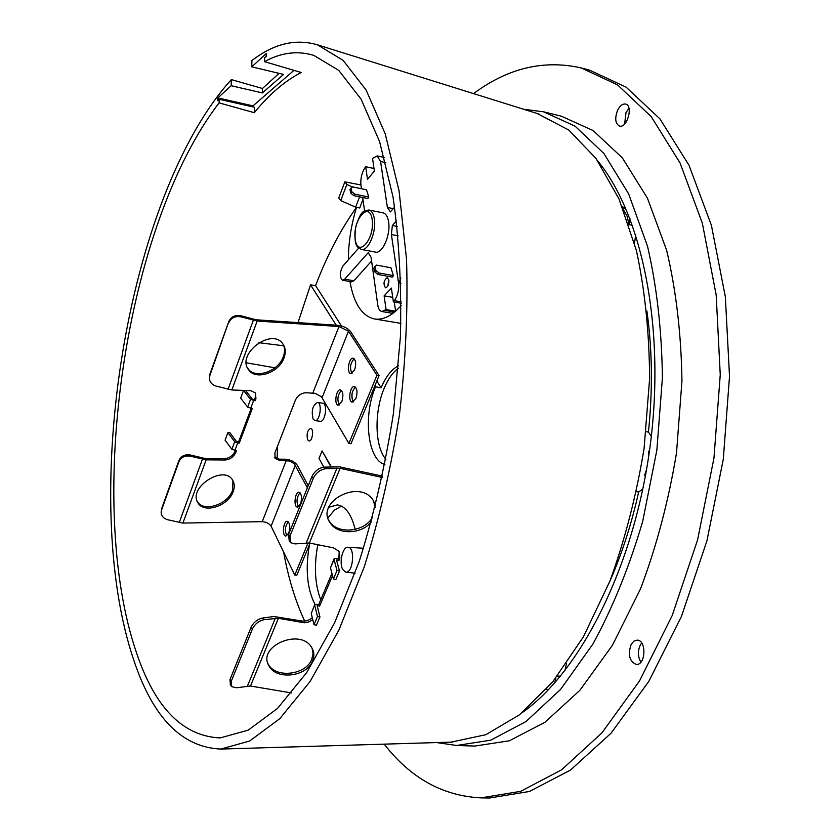 <?xml version="1.0" encoding="UTF-8"?>
<svg xmlns="http://www.w3.org/2000/svg" width="840" height="840" viewBox="0 0 840 840"><rect width="100%" height="100%" fill="white"/><g stroke="black" fill="none" stroke-linecap="round" stroke-linejoin="round"><path stroke-width="1.26" d="M385.865 459.469L383.838 456.572C374.598 441.966 374.85 410.099 384.163 388.311C388.091 378.966 392.837 372.267 398.391 368.193M398.591 365.705C391.755 369.086 385.938 376.457 381.139 387.786L375.512 386.81L374.871 385.802L351.015 443.719L348.915 443.447L321.405 396.69L315.116 393.341L306.138 392.753C301.266 393.046 297.685 395.514 295.397 400.155L274.869 452.981L275.153 458.346L274.649 457.38M384.899 464.415C367.784 460.625 362.786 415.968 375.512 386.81M336.252 325.206L310.538 284.855L315.567 285.611C326.939 255.738 340.589 229.656 356.506 207.344C351.204 224.826 348.474 242.329 348.348 259.865M315.567 285.611L341.471 325.973M376.824 381.056L381.139 387.786M396.522 220.784L392.364 225.466L391.387 234.528L398.517 282.755C399.168 289.621 397.782 295.596 394.359 300.668L393.393 301.896L391.387 288.089L384.122 295.838L386.085 309.582L381.854 311.535C379.733 311.031 378.357 308.805 377.738 304.868L371.06 257.26L368.214 252.672L344.715 279.153L342.51 280.235C339.413 277.095 339.57 272.349 342.993 265.976L358.659 248.094M401.226 303.25L393.393 301.896M394.286 302.043L395.619 311.199L401.216 305.623M395.619 311.199L386.085 309.582M349.955 281.558C353.808 303.544 361.967 316.019 374.441 318.948C380.846 319.988 387.576 317.688 394.611 312.05L391.356 313.142L381.854 311.535M361.452 188.738L360.948 185.115C360.381 178.836 361.673 173.135 364.812 167.99L365.705 166.709L367.5 179.34L374.378 171.077L372.54 158.403L377.171 155.915L380.583 161.501L387.377 207.428L390.348 211.901L394.643 206.997M374 168.494L365.705 166.709M393.225 208.625L387.377 207.428M364.56 210.903L362.681 197.463M388.857 280.024C388.941 284.55 387.818 287.133 385.497 287.794C383.061 283.836 383.681 280.423 387.324 277.557L388.857 280.024M374.987 272.087L373.79 268.149L376.551 265.115L390.925 267.76L393.382 275.604L392.417 277.106L378 274.491L378.956 272.979L375.942 270.564L374.987 272.087L378 274.491M351.036 193.368L349.933 189.746L352.601 186.9L366.503 189.787L368.77 197.012L367.857 198.524L353.923 195.667L354.816 194.145L351.929 191.856L351.036 193.368L353.923 195.667M368.939 210.011L383.093 212.856C385.896 213.57 387.733 216.552 388.594 221.802C390.873 234.707 382.379 254.163 375.501 252.105L361.347 249.438C368.141 251.486 376.572 231.924 374.356 218.967C373.517 213.696 371.711 210.714 368.939 210.011C364.507 210.924 361.284 208.898 355.614 227.252C353.535 247.37 357.567 247.044 361.347 249.438M388.857 279.972L387.765 286.062M350.816 188.223L351.929 191.856M368.77 197.012L354.816 194.145M374.735 266.637L375.942 270.564M393.382 275.604L378.956 272.979M398.192 235.862L391.387 234.528M397.194 226.422L392.364 225.466M371.595 261.03L353.871 280.781L351.656 281.852L342.51 280.235M392.731 297.339L384.122 295.838M352.485 186.984L346.836 184.496L344.852 181.85L338.772 197.915L340.725 200.603L355.625 207.165L359.709 207.984L362.975 199.542M355.625 207.165L359.594 196.833M344.852 181.85L360.927 184.968M400.858 277.935L399.42 281.463L401.016 283.657M310.538 284.855L298.011 322.623M277.589 445.988L277.084 458.892M274.596 457.202L278.995 459.165L285.285 459.218C290.776 459.721 294.798 461.748 297.36 465.318L308.217 485.73M328.755 507.255L337.397 504.913C345.503 506.163 351.435 514.332 355.183 529.41M323.82 467.156L319.011 458.441L322.056 450.881L331.286 466.715M317.415 402.444L322.707 403.179C327.873 403.421 325.311 422.436 320.271 421.302L314.958 420.609L313.142 419.129C311.178 410.812 312.596 405.258 317.415 402.444C322.55 402.685 319.988 421.733 314.958 420.609M307.713 439.877C306.358 434.133 307.325 430.29 310.601 428.369C314.149 428.505 312.459 441.693 308.994 440.937L307.713 439.877M332.535 575.61L319.599 606.123L317.163 605.661L319.945 616.97L316.449 625.18L313.992 624.729L317.478 616.518L319.945 616.97M312.784 619.678L309.32 621.8L304.406 622.808L278.376 618.293L264.233 619.626L262.889 617.967L273.998 616.518L301.161 620.918C305.435 621.537 309.151 620.456 312.302 617.683M291.637 692.948L250.488 686.028L236.502 687.771L231.703 686.669L231.273 681.25L252.42 628.961C254.951 623.921 258.888 620.802 264.233 619.626M382.2 477.467L340.095 468.332L325.657 468.72L324.177 467.135C318.717 467.985 314.601 471.177 311.861 476.711L313.32 478.317C316.082 472.784 320.187 469.592 325.657 468.72M313.32 478.317L289.989 536.025L290.661 542.703L295.06 543.9L309.351 543.018L333.385 547.827L339.266 551.46L339.864 558.317L338.971 560.427L336.494 559.933L339.518 570.98L335.916 579.442L333.428 578.97L337.019 570.497L339.518 570.98M312.564 661.028C306.768 676.736 276.465 680.358 269.147 666.12C256.263 646.558 300.5 627.312 311.745 647.64C314.233 651.84 314.506 656.303 312.564 661.028M371.354 521.819C361.683 534.366 337.985 535.164 330.351 523.089C314.632 502.635 358.733 478.443 372.918 499.853L375.627 505.606M268.034 663.747L268.401 664.398C275.709 678.625 305.981 675.014 311.766 659.316L313.047 653.709L312.102 648.249M375.165 507.433L373.443 500.608M328.944 520.632L329.48 521.462C337.827 534.86 364.991 531.972 372.666 516.978M314.706 604.758L311.272 613.379L314.8 604.527L318.769 604.443L331.937 573.352M318.769 604.443L319.599 606.123M231.273 681.25L229.982 679.55L230.412 684.968L231.2 686.007M229.982 679.55L251.087 627.28L252.42 628.961M262.889 617.967C257.544 619.133 253.607 622.24 251.087 627.28M289.989 536.025L288.572 534.398L289.254 541.065L290.073 542.021M288.572 534.398L311.861 476.711M324.177 467.135L339.654 466.851L382.483 476.154M339.192 551.345L338.993 556.668L338.1 558.779L338.971 560.427M338.1 558.779L336.074 558.38L334.1 558.789L334.026 559.45L337.019 570.497M334.016 559.01L330.477 567.872L333.428 578.97M311.272 613.379L313.992 624.729M314.717 605.21L317.478 616.518M314.958 604.349C307.031 588.798 305.204 568.859 309.488 544.551L296.846 575.222L294.798 575.053L271.089 526.207C269.252 523.467 266.301 521.955 262.227 521.672L182.91 523.068L167.653 519.74C163.947 518.658 161.784 516.506 161.175 513.261L161.165 511.644M283.616 552.017C288.267 577.847 295.281 600.852 304.657 621.054M238.644 441.777L239.285 443.069L237.657 443.048L234.707 441.714L227.882 432.642L229.834 432.673L236.68 441.745L238.644 441.777L251.139 408.503M228.869 322.57C231.242 317.699 235.326 315.798 241.122 316.88L257.166 321.038L338.982 326.529L348.485 331.17L376.94 375.281L379.071 375.596L350.553 331.506C347.729 328.156 343.507 326.099 337.89 325.311L256.116 319.788L241.048 315.808C235.263 314.727 231.178 316.627 228.816 321.5L209.822 375.617L209.528 379.596C210.326 382.83 212.499 385.004 216.048 386.096L231.829 389.97L250.814 390.673L255.507 392.973L255.927 398.811L255.266 397.541L254.531 399.494L252.556 399.42L245.522 390.516L243.547 390.443L240.671 398.202L247.664 407.138L252.273 408.534L239.285 443.069M255.266 397.541L255.454 392.899M234.707 441.714L231.872 449.295L236.428 450.639L235.725 452.529C233.531 457.096 229.929 459.585 224.91 459.995L206.147 459.837L190.638 456.257L190.638 455.06L205.191 458.514L224.291 458.682C229.299 458.272 232.901 455.784 235.084 451.227L235.316 450.629M247.453 367.805L247.884 368.466C254.888 379.522 278.324 371.616 283.3 356.706C284.981 352.128 284.949 348.012 283.227 344.379M197.064 500.934L197.358 501.459C203.259 512.652 227.829 504.714 232.585 490.266L232.922 480.638M284.004 357.935C279.017 372.855 255.559 380.782 248.556 369.716C236.082 354.165 271.73 327.233 282.807 343.791C285.59 347.707 285.989 352.422 284.004 357.935M233.205 491.589C228.438 506.048 203.847 514.006 197.946 502.803C187.603 487.788 223.776 464.268 232.638 480.155C234.612 483.389 234.801 487.2 233.205 491.589M254.531 399.494L255.192 400.754L255.927 398.811M228.816 321.5L209.79 374.493L209.391 377.769M190.638 455.06C185.062 454.115 181.178 455.889 178.972 460.352L161.532 508.967M178.972 460.352L178.972 461.559C181.167 457.076 185.062 455.312 190.638 456.257M178.972 461.559L161.501 510.206M307.387 487.788L294.2 463.638L289.338 460.992L279.657 460.446L275.153 458.346M243.547 390.443L250.572 399.357L255.192 400.754M308.049 542.829L294.798 575.053M288.76 533.106L285.842 536.077C281.757 536.025 283.311 520.558 287.322 521.315C289.989 523.026 290.472 526.953 288.76 533.106M300.5 504.031L297.455 507.108C293.276 507.024 294.977 491.442 299.061 492.24C301.739 493.941 302.221 497.879 300.5 504.031M288.288 521.798C285.022 526.187 284.56 530.849 286.892 535.784M300.038 492.733C296.656 497.123 296.142 501.827 298.505 506.835M376.94 375.281L348.915 443.447M341.806 401.667L338.268 405.163C333.827 404.911 336.063 388.909 340.41 389.886C343.13 391.577 343.592 395.504 341.806 401.667M355.897 398.528L352.244 402.098C347.655 401.825 349.955 385.56 354.449 386.579C357.242 388.29 357.735 392.28 355.897 398.528M354.575 370.01L350.889 373.653C346.353 373.349 348.779 357.2 353.199 358.239C355.929 359.93 356.391 363.846 354.575 370.01M341.397 390.39C337.596 394.81 336.924 399.661 339.36 404.954M355.446 387.072C351.498 391.556 350.794 396.501 353.346 401.898M354.186 358.754C350.269 363.174 349.524 368.078 351.981 373.454M310.055 543.165L309.488 544.551M379.071 375.596L374.871 385.802M231.872 449.295L225.078 440.192L227.882 432.642M353.535 401.782L352.842 400.974C351.078 395.231 352.002 390.653 355.604 387.23M322.056 450.881L330.907 466.736M342.741 569.499C338.846 562.852 342.709 546.43 347.991 547.26C355.499 547.05 353.136 573.625 345.765 572.103L342.741 569.499M340.725 200.603L346.836 184.496M341.492 506.142L334.383 510.153L327.957 517.87M317.825 544.719C313.856 565.74 314.832 584.105 320.733 599.802M301.224 72.492C284.834 80.934 269.199 94.332 254.299 112.686L219.093 102.879C125.507 224.311 84.662 502.089 136.584 653.026C155.064 707.942 182.931 736.239 220.185 737.919L248.157 730.17L277.442 708.488L306.757 672.504L334.604 622.818L359.331 561.11C373.8 514.857 385.14 465.822 393.341 413.994L400.407 336.808C401.594 286.293 399.147 239.715 393.046 197.075L379.628 141.719L361.084 99.173L338.73 70.392L313.877 55.398C297.549 50.442 281.085 52.532 264.484 61.656L301.224 72.492M219.093 102.879L219.198 99.278L254.436 107.237L254.299 112.686M219.198 99.278L217.749 100.611L217.822 97.923L252.998 105.871L252.977 106.901M231.336 79.59C126.892 195.059 78.445 497.774 133.875 660.398C152.933 717.78 181.923 747.337 220.826 749.07L249.638 741.017L279.815 718.651L310.055 681.566L338.782 630.336L364.308 566.685C379.26 518.952 390.968 468.342 399.441 414.834C405.699 361.032 408.062 309.131 406.529 259.14L399.094 190.964L385.235 133.875L366.114 90.017L343.077 60.343L317.499 44.835C295.596 38.409 273.735 43.659 251.916 60.575L251.759 66.843L283.574 74.424L262.363 92.925L231.158 85.722L231.336 79.59L262.469 88.494L279.08 73.353M217.822 97.923L231.158 85.722M293.99 70.361L252.998 105.871M251.759 66.843L266.28 53.55L266.217 56.374L264.579 57.876L264.484 61.656M262.469 88.494L262.363 92.925M450.996 742.14L485.814 734.706L519.603 714.725L552.699 681.912L583.38 636.877L609.893 581.154C625.023 539.458 636.426 495.212 644.091 448.423L649.625 378.504C649.288 332.577 644.889 289.926 636.416 250.572L618.996 198.933L595.97 158.424L568.817 130.074L537.295 113.537M522.512 712.394C579.968 672.063 633.444 567.945 649.708 449.19C666.047 330.445 642.611 215.765 598.143 161.448M523.635 109.263L543.585 111.814L575.012 126.116L603.918 153.51L628.646 193.904L647.535 246.298C656.838 286.566 661.794 330.425 662.403 377.874L656.849 450.167L642.716 521.293C629.339 566.822 612.749 607.719 592.946 643.997L560.626 689.356L525.934 721.591L490.718 740.187L456.593 745.49L436.695 742.571M543.585 111.814L561.246 116.162L593.061 130.525L622.346 157.878L647.43 198.135L666.635 250.268C676.116 290.315 681.23 333.911 681.954 381.056L676.515 452.876C668.556 500.945 656.565 546.263 640.542 588.819L612.402 645.309L579.852 690.344L544.856 722.348L509.281 740.807L474.779 746.067L456.593 745.49M473.529 93.608C507.98 68.019 543.889 59.462 581.249 67.956L617.6 84.914L651.2 116.613L680.117 163.086L702.366 223.303L716.184 295.019L720.248 374.735L713.969 458.01L697.578 539.9L672.178 615.573L639.545 680.904L601.892 732.9L561.529 769.871L520.621 791.343L481.047 797.874C442.774 795.984 410.508 778.071 384.227 744.146M617.484 110.513C619.836 105.788 622.524 103.635 625.548 104.066C633.538 105.525 627.175 128.583 619.5 126.063C615.3 123.701 614.628 118.514 617.484 110.513M631.187 644.343L633.927 641.109L637.235 640.111C646.79 640.143 645.719 665.648 636.195 664.44C629.401 661.311 627.722 654.612 631.187 644.343M628.95 108.266L626 112.665L624.614 124.016M641.697 642.999L640.343 644.973C637.602 651.063 637.791 656.786 640.889 662.141M581.249 67.956L589.544 70.151L626.094 87.139L659.894 118.818L688.989 165.218L711.396 225.298L725.351 296.814L729.519 376.288L723.293 459.291L706.913 540.897L681.492 616.319L648.784 681.429L611.005 733.247L570.486 770.081L529.399 791.48L489.626 798L481.047 797.874M555.86 677.996L554.747 682.909M548.594 689.577L546.42 689.251M557.403 676.043L560.48 676.211M566.517 663.663L564.889 670.73M646.895 311C652.302 349.188 652.827 389.529 648.449 432.044L646.159 431.718M622.787 207.942L625.706 208.226M630.01 218.704L629.002 224.606L627.113 216.248L623.574 209.947M632.489 225.351L629.002 224.606M635.744 234.885L634.484 243.149M622.367 206.892L625.527 207.805M636.573 491.694L638.694 491.946C631.491 524.17 621.852 554.022 609.756 581.511M648.553 457.202L648.501 451.143L649.257 452.413M645.687 474.464L644.563 475.356L646.538 469.644M645.498 475.471L644.563 475.356M648.501 451.143L649.425 451.269M642.863 488.985L638.694 491.946M648.449 432.044L651.325 436.411M394.359 300.668L401.226 301.865M394.611 312.05L385.077 310.433M380.583 161.501L385.728 162.624M400.638 283.132L398.517 282.755M372.162 219.566C374.987 239.211 357.63 258.762 355.173 239.179C352.411 220.122 369.38 200.056 372.162 219.566M353.871 280.781L344.715 279.153M250.488 686.028L278.376 618.293M309.351 543.018L340.095 468.332M301.161 620.918L301.959 622.608M247.506 685.976L275.342 618.167M338.993 556.668L339.864 558.317M306.274 542.819L336.977 468.048M330.477 567.872L334.026 559.45M241.122 316.88L241.048 315.808M209.822 375.617L209.79 374.493M253.312 320.334L228.029 389.351M224.91 459.995L224.291 458.682M202.409 459.312L179.214 522.617M235.725 452.529L235.084 451.227M279.657 460.446L278.995 459.165M206.147 459.837L182.91 523.068M286.282 460.499L262.227 521.672M338.982 326.529L312.837 393.005M257.166 321.038L231.829 389.97M253.565 400.701L250.646 408.481M234.811 450.629L237.657 443.048M250.572 399.357L247.664 407.138M295.355 465.077L271.089 526.207M348.485 331.17L322.119 397.625M374.441 318.948L400.911 323.369M384.363 157.49L377.171 155.915M268.401 664.398L269.147 666.12M329.48 521.462L330.351 523.089M248.556 369.716L247.884 368.466M197.946 502.803L197.358 501.459M345.765 572.103L355.11 573.184M347.991 547.26L363.542 548.247M246.309 362.786L274.943 367.815M258.783 342.689L283.826 345.807M539.049 114.083L317.499 44.835M452.844 742.077L220.826 749.07M625.663 208.121L624.834 207.931"/></g></svg>

